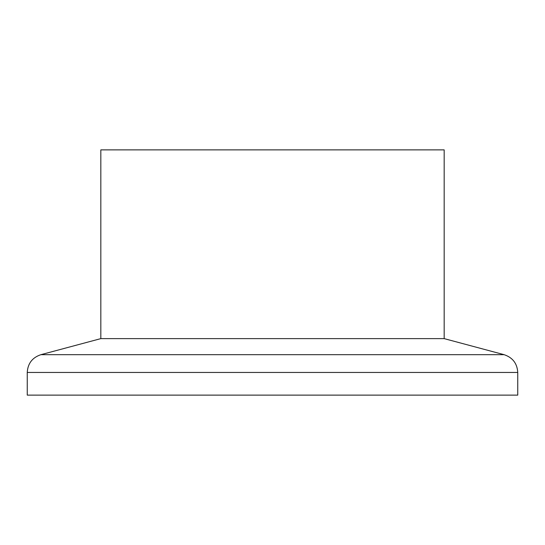 <?xml version="1.0" encoding="UTF-8"?>
<svg xmlns="http://www.w3.org/2000/svg" width="545" height="545" viewBox="0 0 545 545"><rect width="100%" height="100%" fill="white"/><g stroke="black" fill="none" stroke-linecap="round" stroke-linejoin="round"><path stroke-width="0.82" d="M100.825 338.622L444.175 338.622L444.175 149.875L100.825 149.875L100.825 338.622L40.882 354.686L504.118 354.686C512.661 357.54 517.205 363.461 517.75 372.453L27.25 372.453L27.25 395.125L517.75 395.125L517.75 372.453M444.175 338.622L504.118 354.686M27.25 372.453C27.795 363.461 32.339 357.54 40.882 354.686"/></g></svg>

